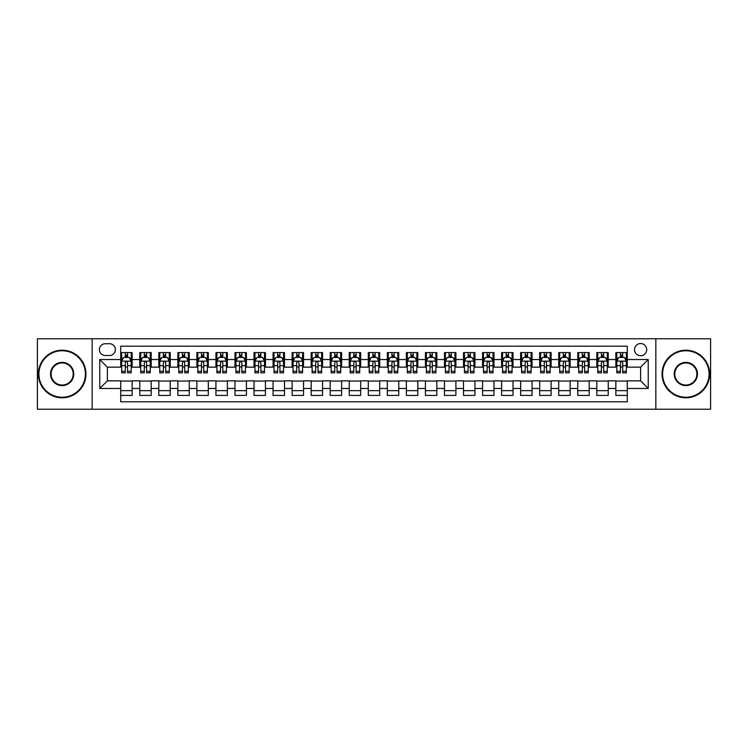 <?xml version="1.0" encoding="UTF-8"?>
<svg xmlns="http://www.w3.org/2000/svg" width="748" height="748" viewBox="0 0 748 748"><rect width="100%" height="100%" fill="white"/><g stroke="black" fill="none" stroke-linecap="round" stroke-linejoin="round"><path stroke-width="1.12" d="M640.615 343.528A6.096 6.096 0 0 0 634.519 349.625A6.096 6.096 0 0 0 640.615 355.721A6.096 6.096 0 0 0 646.711 349.625A6.096 6.096 0 0 0 640.615 343.528M655.846 409.231L710.6 409.231L710.6 338.769L655.846 338.769L655.846 409.231L92.154 409.231L92.154 338.769L37.4 338.769L37.4 409.231L92.154 409.231M627.282 352.579L615.856 352.579L615.856 359.526L608.236 359.526L608.236 367.146L615.856 367.146L615.856 359.526M608.236 359.526L608.236 352.579L596.811 352.579L596.811 359.526L589.2 359.526L589.2 367.146L596.811 367.146L596.811 359.526M589.2 359.526L589.2 352.579L577.765 352.579L577.765 359.526L570.154 359.526L570.154 367.146L577.765 367.146L577.765 359.526M570.154 359.526L570.154 352.579L558.728 352.579L558.728 359.526L551.108 359.526L551.108 367.146L558.728 367.146L558.728 359.526M551.108 359.526L551.108 352.579L539.682 352.579L539.682 359.526L532.062 359.526L532.062 367.146L539.682 367.146L539.682 359.526M532.062 359.526L532.062 352.579L520.636 352.579L520.636 359.526L513.016 359.526L513.016 367.146L520.636 367.146L520.636 359.526M513.016 359.526L513.016 352.579L501.59 352.579L501.59 359.526L493.979 359.526L493.979 367.146L501.59 367.146L501.59 359.526M493.979 359.526L493.979 352.579L482.554 352.579L482.554 359.526L474.933 359.526L474.933 367.146L482.554 367.146L482.554 359.526M474.933 359.526L474.933 352.579L463.508 352.579L463.508 359.526L455.887 359.526L455.887 367.146L463.508 367.146L463.508 359.526M455.887 359.526L455.887 352.579L444.462 352.579L444.462 359.526L436.841 359.526L436.841 367.146L444.462 367.146L444.462 359.526M436.841 359.526L436.841 352.579L425.416 352.579L425.416 359.526L417.805 359.526L417.805 367.146L425.416 367.146L425.416 359.526M417.805 359.526L417.805 352.579L406.379 352.579L406.379 359.526L398.759 359.526L398.759 367.146L406.379 367.146L406.379 359.526M398.759 359.526L398.759 352.579L387.333 352.579L387.333 359.526L379.713 359.526L379.713 367.146L387.333 367.146L387.333 359.526M379.713 359.526L379.713 352.579L368.287 352.579L368.287 359.526L360.667 359.526L360.667 367.146L368.287 367.146L368.287 359.526M360.667 359.526L360.667 352.579L349.241 352.579L349.241 359.526L341.621 359.526L341.621 367.146L349.241 367.146L349.241 359.526M341.621 359.526L341.621 352.579L330.195 352.579L330.195 359.526L322.584 359.526L322.584 367.146L330.195 367.146L330.195 359.526M322.584 359.526L322.584 352.579L311.159 352.579L311.159 359.526L303.538 359.526L303.538 367.146L311.159 367.146L311.159 359.526M303.538 359.526L303.538 352.579L292.113 352.579L292.113 359.526L284.492 359.526L284.492 367.146L292.113 367.146L292.113 359.526M284.492 359.526L284.492 352.579L273.067 352.579L273.067 359.526L265.447 359.526L265.447 367.146L273.067 367.146L273.067 359.526M265.447 359.526L265.447 352.579L254.021 352.579L254.021 359.526L246.41 359.526L246.41 367.146L254.021 367.146L254.021 359.526M246.41 359.526L246.41 352.579L234.984 352.579L234.984 359.526L227.364 359.526L227.364 367.146L234.984 367.146L234.984 359.526M227.364 359.526L227.364 352.579L215.938 352.579L215.938 359.526L208.318 359.526L208.318 367.146L215.938 367.146L215.938 359.526M208.318 359.526L208.318 352.579L196.892 352.579L196.892 359.526L189.272 359.526L189.272 367.146L196.892 367.146L196.892 359.526M189.272 359.526L189.272 352.579L177.846 352.579L177.846 359.526L170.235 359.526L170.235 367.146L177.846 367.146L177.846 359.526M170.235 359.526L170.235 352.579L158.8 352.579L158.8 359.526L151.19 359.526L151.19 367.146L158.8 367.146L158.8 359.526M151.19 359.526L151.19 352.579L139.764 352.579L139.764 367.146L132.144 367.146L132.144 352.579L120.718 352.579M120.718 395.421L132.144 395.421L132.144 380.854L139.764 380.854L139.764 395.421L151.19 395.421L151.19 380.854L158.8 380.854L158.8 388.474L151.19 388.474M158.8 388.474L158.8 395.421L170.235 395.421L170.235 380.854L177.846 380.854L177.846 388.474L170.235 388.474M177.846 388.474L177.846 395.421L189.272 395.421L189.272 380.854L196.892 380.854L196.892 388.474L189.272 388.474M196.892 388.474L196.892 395.421L208.318 395.421L208.318 380.854L215.938 380.854L215.938 388.474L208.318 388.474M215.938 388.474L215.938 395.421L227.364 395.421L227.364 380.854L234.984 380.854L234.984 388.474L227.364 388.474M234.984 388.474L234.984 395.421L246.41 395.421L246.41 380.854L254.021 380.854L254.021 388.474L246.41 388.474M254.021 388.474L254.021 395.421L265.447 395.421L265.447 380.854L273.067 380.854L273.067 388.474L265.447 388.474M273.067 388.474L273.067 395.421L284.492 395.421L284.492 380.854L292.113 380.854L292.113 388.474L284.492 388.474M292.113 388.474L292.113 395.421L303.538 395.421L303.538 380.854L311.159 380.854L311.159 388.474L303.538 388.474M311.159 388.474L311.159 395.421L322.584 395.421L322.584 380.854L330.195 380.854L330.195 388.474L322.584 388.474M330.195 388.474L330.195 395.421L341.621 395.421L341.621 380.854L349.241 380.854L349.241 388.474L341.621 388.474M349.241 388.474L349.241 395.421L360.667 395.421L360.667 380.854L368.287 380.854L368.287 388.474L360.667 388.474M368.287 388.474L368.287 395.421L379.713 395.421L379.713 380.854L387.333 380.854L387.333 388.474L379.713 388.474M387.333 388.474L387.333 395.421L398.759 395.421L398.759 380.854L406.379 380.854L406.379 388.474L398.759 388.474M406.379 388.474L406.379 395.421L417.805 395.421L417.805 380.854L425.416 380.854L425.416 388.474L417.805 388.474M425.416 388.474L425.416 395.421L436.841 395.421L436.841 380.854L444.462 380.854L444.462 388.474L436.841 388.474M444.462 388.474L444.462 395.421L455.887 395.421L455.887 380.854L463.508 380.854L463.508 388.474L455.887 388.474M463.508 388.474L463.508 395.421L474.933 395.421L474.933 380.854L482.554 380.854L482.554 388.474L474.933 388.474M482.554 388.474L482.554 395.421L493.979 395.421L493.979 380.854L501.59 380.854L501.59 388.474L493.979 388.474M501.59 388.474L501.59 395.421L513.016 395.421L513.016 380.854L520.636 380.854L520.636 388.474L513.016 388.474M520.636 388.474L520.636 395.421L532.062 395.421L532.062 380.854L539.682 380.854L539.682 388.474L532.062 388.474M539.682 388.474L539.682 395.421L551.108 395.421L551.108 380.854L558.728 380.854L558.728 388.474L551.108 388.474M558.728 388.474L558.728 395.421L570.154 395.421L570.154 380.854L577.765 380.854L577.765 388.474L570.154 388.474M577.765 388.474L577.765 395.421L589.2 395.421L589.2 380.854L596.811 380.854L596.811 388.474L589.2 388.474M596.811 388.474L596.811 395.421L608.236 395.421L608.236 380.854L615.856 380.854L615.856 388.474L608.236 388.474M105.29 355.524L109.479 355.524A5.9 5.9 0 0 0 115.388 349.625A5.9 5.9 0 0 0 109.479 343.725L105.29 343.725A5.9 5.9 0 0 0 99.391 349.625A5.9 5.9 0 0 0 105.29 355.524M655.846 338.769L92.154 338.769M627.282 359.526L627.282 346.193L120.718 346.193L120.718 367.146L107.385 367.146L107.385 380.854L120.718 380.854L120.718 401.807L627.282 401.807L627.282 380.854L640.615 380.854L640.615 367.146L627.282 367.146L627.282 359.526L648.236 359.526L648.236 388.474L627.282 388.474M120.718 388.474L99.765 388.474L99.765 359.526L120.718 359.526M615.856 388.474L615.856 395.421L627.282 395.421M120.718 357.338L121.672 357.338M125.29 357.338L127.571 357.338M131.19 357.338L132.144 357.338M120.718 366.95L121.672 366.95M125.29 366.95L127.571 366.95M131.19 366.95L132.144 366.95M120.718 381.05L132.144 381.05M120.718 390.662L132.144 390.662M139.764 366.95L140.718 366.95M144.327 366.95L146.617 366.95M150.236 366.95L151.19 366.95M139.764 357.338L140.718 357.338M144.327 357.338L146.617 357.338M150.236 357.338L151.19 357.338M139.764 381.05L151.19 381.05M139.764 390.662L151.19 390.662M158.8 381.05L170.235 381.05M158.8 390.662L170.235 390.662M158.8 357.338L159.754 357.338M163.373 357.338L165.663 357.338M169.282 357.338L170.235 357.338M158.8 366.95L159.754 366.95M163.373 366.95L165.663 366.95M169.282 366.95L170.235 366.95M177.846 381.05L189.272 381.05M177.846 390.662L189.272 390.662M177.846 357.338L178.8 357.338M182.418 357.338L184.7 357.338M188.318 357.338L189.272 357.338M177.846 366.95L178.8 366.95M182.418 366.95L184.7 366.95M188.318 366.95L189.272 366.95M196.892 381.05L208.318 381.05M196.892 390.662L208.318 390.662M196.892 357.338L197.846 357.338M201.464 357.338L203.746 357.338M207.364 357.338L208.318 357.338M196.892 366.95L197.846 366.95M201.464 366.95L203.746 366.95M207.364 366.95L208.318 366.95M215.938 381.05L227.364 381.05M215.938 390.662L227.364 390.662M215.938 357.338L216.892 357.338M220.51 357.338L222.792 357.338M226.41 357.338L227.364 357.338M215.938 366.95L216.892 366.95M220.51 366.95L222.792 366.95M226.41 366.95L227.364 366.95M234.984 381.05L246.41 381.05M234.984 390.662L246.41 390.662M234.984 357.338L235.929 357.338M239.547 357.338L241.838 357.338M245.456 357.338L246.41 357.338M234.984 366.95L235.929 366.95M239.547 366.95L241.838 366.95M245.456 366.95L246.41 366.95M254.021 381.05L265.447 381.05M254.021 390.662L265.447 390.662M254.021 357.338L254.975 357.338M258.593 357.338L260.884 357.338M264.502 357.338L265.447 357.338M254.021 366.95L254.975 366.95M258.593 366.95L260.884 366.95M264.502 366.95L265.447 366.95M273.067 381.05L284.492 381.05M273.067 390.662L284.492 390.662M273.067 357.338L274.02 357.338M277.639 357.338L279.92 357.338M283.539 357.338L284.492 357.338M273.067 366.95L274.02 366.95M277.639 366.95L279.92 366.95M283.539 366.95L284.492 366.95M292.113 381.05L303.538 381.05M292.113 390.662L303.538 390.662M292.113 357.338L293.066 357.338M296.685 357.338L298.966 357.338M302.585 357.338L303.538 357.338M292.113 366.95L293.066 366.95M296.685 366.95L298.966 366.95M302.585 366.95L303.538 366.95M311.159 381.05L322.584 381.05M311.159 390.662L322.584 390.662M311.159 357.338L312.103 357.338M315.721 357.338L318.012 357.338M321.631 357.338L322.584 357.338M311.159 366.95L312.103 366.95M315.721 366.95L318.012 366.95M321.631 366.95L322.584 366.95M330.195 381.05L341.621 381.05M330.195 390.662L341.621 390.662M330.195 357.338L331.149 357.338M334.767 357.338L337.058 357.338M340.677 357.338L341.621 357.338M330.195 366.95L331.149 366.95M334.767 366.95L337.058 366.95M340.677 366.95L341.621 366.95M349.241 381.05L360.667 381.05M349.241 390.662L360.667 390.662M349.241 357.338L350.195 357.338M353.813 357.338L356.095 357.338M359.713 357.338L360.667 357.338M349.241 366.95L350.195 366.95M353.813 366.95L356.095 366.95M359.713 366.95L360.667 366.95M368.287 381.05L379.713 381.05M368.287 390.662L379.713 390.662M368.287 357.338L369.241 357.338M372.859 357.338L375.141 357.338M378.759 357.338L379.713 357.338M368.287 366.95L369.241 366.95M372.859 366.95L375.141 366.95M378.759 366.95L379.713 366.95M387.333 381.05L398.759 381.05M387.333 390.662L398.759 390.662M387.333 357.338L388.287 357.338M391.905 357.338L394.187 357.338M397.805 357.338L398.759 357.338M387.333 366.95L388.287 366.95M391.905 366.95L394.187 366.95M397.805 366.95L398.759 366.95M406.379 381.05L417.805 381.05M406.379 390.662L417.805 390.662M406.379 357.338L407.323 357.338M410.942 357.338L413.233 357.338M416.851 357.338L417.805 357.338M406.379 366.95L407.323 366.95M410.942 366.95L413.233 366.95M416.851 366.95L417.805 366.95M425.416 381.05L436.841 381.05M425.416 390.662L436.841 390.662M425.416 357.338L426.369 357.338M429.988 357.338L432.279 357.338M435.897 357.338L436.841 357.338M425.416 366.95L426.369 366.95M429.988 366.95L432.279 366.95M435.897 366.95L436.841 366.95M444.462 381.05L455.887 381.05M444.462 390.662L455.887 390.662M444.462 357.338L445.415 357.338M449.034 357.338L451.315 357.338M454.934 357.338L455.887 357.338M444.462 366.95L445.415 366.95M449.034 366.95L451.315 366.95M454.934 366.95L455.887 366.95M463.508 381.05L474.933 381.05M463.508 390.662L474.933 390.662M463.508 357.338L464.461 357.338M468.08 357.338L470.361 357.338M473.98 357.338L474.933 357.338M463.508 366.95L464.461 366.95M468.08 366.95L470.361 366.95M473.98 366.95L474.933 366.95M482.554 381.05L493.979 381.05M482.554 390.662L493.979 390.662M482.554 357.338L483.498 357.338M487.116 357.338L489.407 357.338M493.025 357.338L493.979 357.338M482.554 366.95L483.498 366.95M487.116 366.95L489.407 366.95M493.025 366.95L493.979 366.95M501.59 381.05L513.016 381.05M501.59 390.662L513.016 390.662M501.59 357.338L502.544 357.338M506.162 357.338L508.453 357.338M512.071 357.338L513.016 357.338M501.59 366.95L502.544 366.95M506.162 366.95L508.453 366.95M512.071 366.95L513.016 366.95M520.636 381.05L532.062 381.05M520.636 390.662L532.062 390.662M520.636 357.338L521.59 357.338M525.208 357.338L527.49 357.338M531.108 357.338L532.062 357.338M520.636 366.95L521.59 366.95M525.208 366.95L527.49 366.95M531.108 366.95L532.062 366.95M539.682 381.05L551.108 381.05M539.682 390.662L551.108 390.662M539.682 357.338L540.636 357.338M544.254 357.338L546.536 357.338M550.154 357.338L551.108 357.338M539.682 366.95L540.636 366.95M544.254 366.95L546.536 366.95M550.154 366.95L551.108 366.95M558.728 381.05L570.154 381.05M558.728 390.662L570.154 390.662M558.728 357.338L559.682 357.338M563.3 357.338L565.582 357.338M569.2 357.338L570.154 357.338M558.728 366.95L559.682 366.95M563.3 366.95L565.582 366.95M569.2 366.95L570.154 366.95M577.765 381.05L589.2 381.05M577.765 390.662L589.2 390.662M577.765 357.338L578.718 357.338M582.337 357.338L584.627 357.338M588.246 357.338L589.2 357.338M577.765 366.95L578.718 366.95M582.337 366.95L584.627 366.95M588.246 366.95L589.2 366.95M596.811 381.05L608.236 381.05M596.811 390.662L608.236 390.662M596.811 357.338L597.764 357.338M601.383 357.338L603.673 357.338M607.283 357.338L608.236 357.338M596.811 366.95L597.764 366.95M601.383 366.95L603.673 366.95M607.283 366.95L608.236 366.95M615.856 381.05L627.282 381.05M615.856 390.662L627.282 390.662M615.856 357.338L616.81 357.338M620.429 357.338L622.71 357.338M626.328 357.338L627.282 357.338M615.856 366.95L616.81 366.95M620.429 366.95L622.71 366.95M626.328 366.95L627.282 366.95M107.385 367.146L99.765 359.526M107.385 380.854L99.765 388.474M648.236 359.526L640.615 367.146M648.236 388.474L640.615 380.854M127.571 355.048L125.29 355.048M131.19 371.307L127.571 371.307L127.571 372.859L131.19 372.859L131.19 361.237L129.282 357.432L123.57 357.432L121.672 361.237L121.672 372.859L125.29 372.859L125.29 371.307L121.672 371.307M121.672 361.237L121.672 352.579M131.19 361.237L131.19 352.579M125.29 357.432L125.29 352.579M127.571 352.579L127.571 357.432M127.571 371.307L127.571 362.668C126.814 361.2 126.047 361.2 125.29 362.668L125.29 371.307M62.159 350.765A23.235 23.235 0 0 0 38.924 374A23.235 23.235 0 0 0 62.159 397.235A23.235 23.235 0 0 0 85.394 374A23.235 23.235 0 0 0 62.159 350.765M62.159 397.805A23.805 23.805 0 0 1 38.354 374A23.805 23.805 0 0 1 62.159 350.195A23.805 23.805 0 0 1 85.964 374A23.805 23.805 0 0 1 62.159 397.805M62.159 362.387A11.613 11.613 0 0 1 73.772 374A11.613 11.613 0 0 1 62.159 385.613A11.613 11.613 0 0 1 50.537 374A11.613 11.613 0 0 1 62.159 362.387M62.159 385.042A11.042 11.042 0 0 0 73.201 374A11.042 11.042 0 0 0 62.159 362.958A11.042 11.042 0 0 0 51.107 374A11.042 11.042 0 0 0 62.159 385.042M685.841 350.765A23.235 23.235 0 0 0 662.606 374A23.235 23.235 0 0 0 685.841 397.235A23.235 23.235 0 0 0 709.076 374A23.235 23.235 0 0 0 685.841 350.765M685.841 397.805A23.805 23.805 0 0 1 662.036 374A23.805 23.805 0 0 1 685.841 350.195A23.805 23.805 0 0 1 709.646 374A23.805 23.805 0 0 1 685.841 397.805M685.841 362.387A11.613 11.613 0 0 1 697.463 374A11.613 11.613 0 0 1 685.841 385.613A11.613 11.613 0 0 1 674.229 374A11.613 11.613 0 0 1 685.841 362.387M685.841 385.042A11.042 11.042 0 0 0 696.893 374A11.042 11.042 0 0 0 685.841 362.958A11.042 11.042 0 0 0 674.799 374A11.042 11.042 0 0 0 685.841 385.042M146.617 355.048L144.327 355.048M150.236 371.307L146.617 371.307L146.617 372.859L150.236 372.859L150.236 361.237L148.328 357.432L142.616 357.432L140.718 361.237L140.718 372.859L144.327 372.859L144.327 371.307L140.718 371.307M140.718 361.237L140.718 352.579M150.236 361.237L150.236 352.579M144.327 357.432L144.327 352.579M146.617 352.579L146.617 357.432M146.617 371.307L146.617 362.668C145.86 361.2 145.093 361.2 144.327 362.668L144.327 371.307M165.663 355.048L163.373 355.048M169.282 371.307L165.663 371.307L165.663 372.859L169.282 372.859L169.282 361.237L167.374 357.432L161.662 357.432L159.754 361.237L159.754 372.859L163.373 372.859L163.373 371.307L159.754 371.307M159.754 361.237L159.754 352.579M169.282 361.237L169.282 352.579M163.373 357.432L163.373 352.579M165.663 352.579L165.663 357.432M165.663 371.307L165.663 362.668C164.897 361.2 164.139 361.2 163.373 362.668L163.373 371.307M184.7 355.048L182.418 355.048M188.318 371.307L184.7 371.307L184.7 372.859L188.318 372.859L188.318 361.237L186.42 357.432L180.707 357.432L178.8 361.237L178.8 372.859L182.418 372.859L182.418 371.307L178.8 371.307M178.8 361.237L178.8 352.579M188.318 361.237L188.318 352.579M182.418 357.432L182.418 352.579M184.7 352.579L184.7 357.432M184.7 371.307L184.7 362.668C183.943 361.2 183.185 361.2 182.418 362.668L182.418 371.307M203.746 355.048L201.464 355.048M207.364 371.307L203.746 371.307L203.746 372.859L207.364 372.859L207.364 361.237L205.466 357.432L199.753 357.432L197.846 361.237L197.846 372.859L201.464 372.859L201.464 371.307L197.846 371.307M197.846 361.237L197.846 352.579M207.364 361.237L207.364 352.579M201.464 357.432L201.464 352.579M203.746 352.579L203.746 357.432M203.746 371.307L203.746 362.668C202.989 361.2 202.222 361.2 201.464 362.668L201.464 371.307M222.792 355.048L220.51 355.048M226.41 371.307L222.792 371.307L222.792 372.859L226.41 372.859L226.41 361.237L224.503 357.432L218.79 357.432L216.892 361.237L216.892 372.859L220.51 372.859L220.51 371.307L216.892 371.307M216.892 361.237L216.892 352.579M226.41 361.237L226.41 352.579M220.51 357.432L220.51 352.579M222.792 352.579L222.792 357.432M222.792 371.307L222.792 362.668C222.034 361.2 221.268 361.2 220.51 362.668L220.51 371.307M241.838 355.048L239.547 355.048M245.456 371.307L241.838 371.307L241.838 372.859L245.456 372.859L245.456 361.237L243.549 357.432L237.836 357.432L235.929 361.237L235.929 372.859L239.547 372.859L239.547 371.307L235.929 371.307M235.929 361.237L235.929 352.579M245.456 361.237L245.456 352.579M239.547 357.432L239.547 352.579M241.838 352.579L241.838 357.432M241.838 371.307L241.838 362.668C241.071 361.2 240.314 361.2 239.547 362.668L239.547 371.307M260.884 355.048L258.593 355.048M264.502 371.307L260.884 371.307L260.884 372.859L264.502 372.859L264.502 361.237L262.595 357.432L256.882 357.432L254.975 361.237L254.975 372.859L258.593 372.859L258.593 371.307L254.975 371.307M254.975 361.237L254.975 352.579M264.502 361.237L264.502 352.579M258.593 357.432L258.593 352.579M260.884 352.579L260.884 357.432M260.884 371.307L260.884 362.668C260.117 361.2 259.36 361.2 258.593 362.668L258.593 371.307M279.92 355.048L277.639 355.048M283.539 371.307L279.92 371.307L279.92 372.859L283.539 372.859L283.539 361.237L281.641 357.432L275.928 357.432L274.02 361.237L274.02 372.859L277.639 372.859L277.639 371.307L274.02 371.307M274.02 361.237L274.02 352.579M283.539 361.237L283.539 352.579M277.639 357.432L277.639 352.579M279.92 352.579L279.92 357.432M279.92 371.307L279.92 362.668C279.163 361.2 278.396 361.2 277.639 362.668L277.639 371.307M298.966 355.048L296.685 355.048M302.585 371.307L298.966 371.307L298.966 372.859L302.585 372.859L302.585 361.237L300.677 357.432L294.964 357.432L293.066 361.237L293.066 372.859L296.685 372.859L296.685 371.307L293.066 371.307M293.066 361.237L293.066 352.579M302.585 361.237L302.585 352.579M296.685 357.432L296.685 352.579M298.966 352.579L298.966 357.432M298.966 371.307L298.966 362.668C298.209 361.2 297.442 361.2 296.685 362.668L296.685 371.307M318.012 355.048L315.721 355.048M321.631 371.307L318.012 371.307L318.012 372.859L321.631 372.859L321.631 361.237L319.723 357.432L314.01 357.432L312.103 361.237L312.103 372.859L315.721 372.859L315.721 371.307L312.103 371.307M312.103 361.237L312.103 352.579M321.631 361.237L321.631 352.579M315.721 357.432L315.721 352.579M318.012 352.579L318.012 357.432M318.012 371.307L318.012 362.668C317.255 361.2 316.488 361.2 315.721 362.668L315.721 371.307M337.058 355.048L334.767 355.048M340.677 371.307L337.058 371.307L337.058 372.859L340.677 372.859L340.677 361.237L338.769 357.432L333.056 357.432L331.149 361.237L331.149 372.859L334.767 372.859L334.767 371.307L331.149 371.307M331.149 361.237L331.149 352.579M340.677 361.237L340.677 352.579M334.767 357.432L334.767 352.579M337.058 352.579L337.058 357.432M337.058 371.307L337.058 362.668C336.291 361.2 335.534 361.2 334.767 362.668L334.767 371.307M356.095 355.048L353.813 355.048M359.713 371.307L356.095 371.307L356.095 372.859L359.713 372.859L359.713 361.237L357.815 357.432L352.102 357.432L350.195 361.237L350.195 372.859L353.813 372.859L353.813 371.307L350.195 371.307M350.195 361.237L350.195 352.579M359.713 361.237L359.713 352.579M353.813 357.432L353.813 352.579M356.095 352.579L356.095 357.432M356.095 371.307L356.095 362.668C355.337 361.2 354.58 361.2 353.813 362.668L353.813 371.307M375.141 355.048L372.859 355.048M378.759 371.307L375.141 371.307L375.141 372.859L378.759 372.859L378.759 361.237L376.861 357.432L371.139 357.432L369.241 361.237L369.241 372.859L372.859 372.859L372.859 371.307L369.241 371.307M369.241 361.237L369.241 352.579M378.759 361.237L378.759 352.579M372.859 357.432L372.859 352.579M375.141 352.579L375.141 357.432M375.141 371.307L375.141 362.668C374.383 361.2 373.617 361.2 372.859 362.668L372.859 371.307M394.187 355.048L391.905 355.048M397.805 371.307L394.187 371.307L394.187 372.859L397.805 372.859L397.805 361.237L395.898 357.432L390.185 357.432L388.287 361.237L388.287 372.859L391.905 372.859L391.905 371.307L388.287 371.307M388.287 361.237L388.287 352.579M397.805 361.237L397.805 352.579M391.905 357.432L391.905 352.579M394.187 352.579L394.187 357.432M394.187 371.307L394.187 362.668C393.429 361.2 392.663 361.2 391.905 362.668L391.905 371.307M413.233 355.048L410.942 355.048M416.851 371.307L413.233 371.307L413.233 372.859L416.851 372.859L416.851 361.237L414.944 357.432L409.231 357.432L407.323 361.237L407.323 372.859L410.942 372.859L410.942 371.307L407.323 371.307M407.323 361.237L407.323 352.579M416.851 361.237L416.851 352.579M410.942 357.432L410.942 352.579M413.233 352.579L413.233 357.432M413.233 371.307L413.233 362.668C412.466 361.2 411.709 361.2 410.942 362.668L410.942 371.307M432.279 355.048L429.988 355.048M435.897 371.307L432.279 371.307L432.279 372.859L435.897 372.859L435.897 361.237L433.99 357.432L428.277 357.432L426.369 361.237L426.369 372.859L429.988 372.859L429.988 371.307L426.369 371.307M426.369 361.237L426.369 352.579M435.897 361.237L435.897 352.579M429.988 357.432L429.988 352.579M432.279 352.579L432.279 357.432M432.279 371.307L432.279 362.668C431.512 361.2 430.755 361.2 429.988 362.668L429.988 371.307M451.315 355.048L449.034 355.048M454.934 371.307L451.315 371.307L451.315 372.859L454.934 372.859L454.934 361.237L453.036 357.432L447.323 357.432L445.415 361.237L445.415 372.859L449.034 372.859L449.034 371.307L445.415 371.307M445.415 361.237L445.415 352.579M454.934 361.237L454.934 352.579M449.034 357.432L449.034 352.579M451.315 352.579L451.315 357.432M451.315 371.307L451.315 362.668C450.558 361.2 449.791 361.2 449.034 362.668L449.034 371.307M470.361 355.048L468.08 355.048M473.98 371.307L470.361 371.307L470.361 372.859L473.98 372.859L473.98 361.237L472.072 357.432L466.359 357.432L464.461 361.237L464.461 372.859L468.08 372.859L468.08 371.307L464.461 371.307M464.461 361.237L464.461 352.579M473.98 361.237L473.98 352.579M468.08 357.432L468.08 352.579M470.361 352.579L470.361 357.432M470.361 371.307L470.361 362.668C469.604 361.2 468.837 361.2 468.08 362.668L468.08 371.307M489.407 355.048L487.116 355.048M493.025 371.307L489.407 371.307L489.407 372.859L493.025 372.859L493.025 361.237L491.118 357.432L485.405 357.432L483.498 361.237L483.498 372.859L487.116 372.859L487.116 371.307L483.498 371.307M483.498 361.237L483.498 352.579M493.025 361.237L493.025 352.579M487.116 357.432L487.116 352.579M489.407 352.579L489.407 357.432M489.407 371.307L489.407 362.668C488.64 361.2 487.883 361.2 487.116 362.668L487.116 371.307M508.453 355.048L506.162 355.048M512.071 371.307L508.453 371.307L508.453 372.859L512.071 372.859L512.071 361.237L510.164 357.432L504.451 357.432L502.544 361.237L502.544 372.859L506.162 372.859L506.162 371.307L502.544 371.307M502.544 361.237L502.544 352.579M512.071 361.237L512.071 352.579M506.162 357.432L506.162 352.579M508.453 352.579L508.453 357.432M508.453 371.307L508.453 362.668C507.686 361.2 506.929 361.2 506.162 362.668L506.162 371.307M527.49 355.048L525.208 355.048M531.108 371.307L527.49 371.307L527.49 372.859L531.108 372.859L531.108 361.237L529.21 357.432L523.497 357.432L521.59 361.237L521.59 372.859L525.208 372.859L525.208 371.307L521.59 371.307M521.59 361.237L521.59 352.579M531.108 361.237L531.108 352.579M525.208 357.432L525.208 352.579M527.49 352.579L527.49 357.432M527.49 371.307L527.49 362.668C526.732 361.2 525.975 361.2 525.208 362.668L525.208 371.307M546.536 355.048L544.254 355.048M550.154 371.307L546.536 371.307L546.536 372.859L550.154 372.859L550.154 361.237L548.247 357.432L542.534 357.432L540.636 361.237L540.636 372.859L544.254 372.859L544.254 371.307L540.636 371.307M540.636 361.237L540.636 352.579M550.154 361.237L550.154 352.579M544.254 357.432L544.254 352.579M546.536 352.579L546.536 357.432M546.536 371.307L546.536 362.668C545.778 361.2 545.011 361.2 544.254 362.668L544.254 371.307M565.582 355.048L563.3 355.048M569.2 371.307L565.582 371.307L565.582 372.859L569.2 372.859L569.2 361.237L567.293 357.432L561.58 357.432L559.682 361.237L559.682 372.859L563.3 372.859L563.3 371.307L559.682 371.307M559.682 361.237L559.682 352.579M569.2 361.237L569.2 352.579M563.3 357.432L563.3 352.579M565.582 352.579L565.582 357.432M565.582 371.307L565.582 362.668C564.824 361.2 564.057 361.2 563.3 362.668L563.3 371.307M584.627 355.048L582.337 355.048M588.246 371.307L584.627 371.307L584.627 372.859L588.246 372.859L588.246 361.237L586.339 357.432L580.626 357.432L578.718 361.237L578.718 372.859L582.337 372.859L582.337 371.307L578.718 371.307M578.718 361.237L578.718 352.579M588.246 361.237L588.246 352.579M582.337 357.432L582.337 352.579M584.627 352.579L584.627 357.432M584.627 371.307L584.627 362.668C583.861 361.2 583.103 361.2 582.337 362.668L582.337 371.307M603.673 355.048L601.383 355.048M607.283 371.307L603.673 371.307L603.673 372.859L607.283 372.859L607.283 361.237L605.384 357.432L599.672 357.432L597.764 361.237L597.764 372.859L601.383 372.859L601.383 371.307L597.764 371.307M597.764 361.237L597.764 352.579M607.283 361.237L607.283 352.579M601.383 357.432L601.383 352.579M603.673 352.579L603.673 357.432M603.673 371.307L603.673 362.668C602.907 361.2 602.149 361.2 601.383 362.668L601.383 371.307M622.71 355.048L620.429 355.048M626.328 371.307L622.71 371.307L622.71 372.859L626.328 372.859L626.328 361.237L624.43 357.432L618.718 357.432L616.81 361.237L616.81 372.859L620.429 372.859L620.429 371.307L616.81 371.307M616.81 361.237L616.81 352.579M626.328 361.237L626.328 352.579M620.429 357.432L620.429 352.579M622.71 352.579L622.71 357.432M622.71 371.307L622.71 362.668C621.953 361.2 621.186 361.2 620.429 362.668L620.429 371.307M139.764 388.474L132.144 388.474M139.764 359.526L132.144 359.526M131.143 361.144L121.718 361.144M121.672 358.479L123.046 358.479M129.806 358.479L131.19 358.479M125.29 365.65L121.672 365.65M131.19 365.65L127.571 365.65M127.571 356.263L125.29 356.263M150.189 361.144L140.764 361.144M140.718 358.479L142.092 358.479M148.852 358.479L150.236 358.479M144.327 365.65L140.718 365.65M150.236 365.65L146.617 365.65M146.617 356.263L144.327 356.263M169.235 361.144L159.801 361.144M159.754 358.479L161.138 358.479M167.898 358.479L169.282 358.479M163.373 365.65L159.754 365.65M169.282 365.65L165.663 365.65M165.663 356.263L163.373 356.263M188.272 361.144L178.847 361.144M178.8 358.479L180.184 358.479M186.944 358.479L188.318 358.479M182.418 365.65L178.8 365.65M188.318 365.65L184.7 365.65M184.7 356.263L182.418 356.263M207.318 361.144L197.893 361.144M197.846 358.479L199.22 358.479M205.99 358.479L207.364 358.479M201.464 365.65L197.846 365.65M207.364 365.65L203.746 365.65M203.746 356.263L201.464 356.263M226.364 361.144L216.939 361.144M216.892 358.479L218.266 358.479M225.026 358.479L226.41 358.479M220.51 365.65L216.892 365.65M226.41 365.65L222.792 365.65M222.792 356.263L220.51 356.263M245.409 361.144L235.975 361.144M235.929 358.479L237.312 358.479M244.072 358.479L245.456 358.479M239.547 365.65L235.929 365.65M245.456 365.65L241.838 365.65M241.838 356.263L239.547 356.263M264.446 361.144L255.021 361.144M254.975 358.479L256.358 358.479M263.118 358.479L264.502 358.479M258.593 365.65L254.975 365.65M264.502 365.65L260.884 365.65M260.884 356.263L258.593 356.263M283.492 361.144L274.067 361.144M274.02 358.479L275.404 358.479M282.164 358.479L283.539 358.479M277.639 365.65L274.02 365.65M283.539 365.65L279.92 365.65M279.92 356.263L277.639 356.263M302.538 361.144L293.113 361.144M293.066 358.479L294.441 358.479M301.201 358.479L302.585 358.479M296.685 365.65L293.066 365.65M302.585 365.65L298.966 365.65M298.966 356.263L296.685 356.263M321.584 361.144L312.159 361.144M312.103 358.479L313.487 358.479M320.247 358.479L321.631 358.479M315.721 365.65L312.103 365.65M321.631 365.65L318.012 365.65M318.012 356.263L315.721 356.263M340.63 361.144L331.196 361.144M331.149 358.479L332.533 358.479M339.293 358.479L340.677 358.479M334.767 365.65L331.149 365.65M340.677 365.65L337.058 365.65M337.058 356.263L334.767 356.263M359.666 361.144L350.242 361.144M350.195 358.479L351.579 358.479M358.339 358.479L359.713 358.479M353.813 365.65L350.195 365.65M359.713 365.65L356.095 365.65M356.095 356.263L353.813 356.263M378.712 361.144L369.288 361.144M369.241 358.479L370.615 358.479M377.385 358.479L378.759 358.479M372.859 365.65L369.241 365.65M378.759 365.65L375.141 365.65M375.141 356.263L372.859 356.263M397.758 361.144L388.334 361.144M388.287 358.479L389.661 358.479M396.421 358.479L397.805 358.479M391.905 365.65L388.287 365.65M397.805 365.65L394.187 365.65M394.187 356.263L391.905 356.263M416.804 361.144L407.37 361.144M407.323 358.479L408.707 358.479M415.467 358.479L416.851 358.479M410.942 365.65L407.323 365.65M416.851 365.65L413.233 365.65M413.233 356.263L410.942 356.263M435.841 361.144L426.416 361.144M426.369 358.479L427.753 358.479M434.513 358.479L435.897 358.479M429.988 365.65L426.369 365.65M435.897 365.65L432.279 365.65M432.279 356.263L429.988 356.263M454.887 361.144L445.462 361.144M445.415 358.479L446.799 358.479M453.559 358.479L454.934 358.479M449.034 365.65L445.415 365.65M454.934 365.65L451.315 365.65M451.315 356.263L449.034 356.263M473.933 361.144L464.508 361.144M464.461 358.479L465.836 358.479M472.596 358.479L473.98 358.479M468.08 365.65L464.461 365.65M473.98 365.65L470.361 365.65M470.361 356.263L468.08 356.263M492.979 361.144L483.554 361.144M483.498 358.479L484.882 358.479M491.642 358.479L493.025 358.479M487.116 365.65L483.498 365.65M493.025 365.65L489.407 365.65M489.407 356.263L487.116 356.263M512.025 361.144L502.591 361.144M502.544 358.479L503.928 358.479M510.688 358.479L512.071 358.479M506.162 365.65L502.544 365.65M512.071 365.65L508.453 365.65M508.453 356.263L506.162 356.263M531.061 361.144L521.636 361.144M521.59 358.479L522.974 358.479M529.734 358.479L531.108 358.479M525.208 365.65L521.59 365.65M531.108 365.65L527.49 365.65M527.49 356.263L525.208 356.263M550.107 361.144L540.682 361.144M540.636 358.479L542.01 358.479M548.78 358.479L550.154 358.479M544.254 365.65L540.636 365.65M550.154 365.65L546.536 365.65M546.536 356.263L544.254 356.263M569.153 361.144L559.728 361.144M559.682 358.479L561.056 358.479M567.816 358.479L569.2 358.479M563.3 365.65L559.682 365.65M569.2 365.65L565.582 365.65M565.582 356.263L563.3 356.263M588.199 361.144L578.765 361.144M578.718 358.479L580.102 358.479M586.862 358.479L588.246 358.479M582.337 365.65L578.718 365.65M588.246 365.65L584.627 365.65M584.627 356.263L582.337 356.263M607.236 361.144L597.811 361.144M597.764 358.479L599.148 358.479M605.908 358.479L607.283 358.479M601.383 365.65L597.764 365.65M607.283 365.65L603.673 365.65M603.673 356.263L601.383 356.263M626.282 361.144L616.857 361.144M616.81 358.479L618.194 358.479M624.954 358.479L626.328 358.479M620.429 365.65L616.81 365.65M626.328 365.65L622.71 365.65M622.71 356.263L620.429 356.263"/></g></svg>
